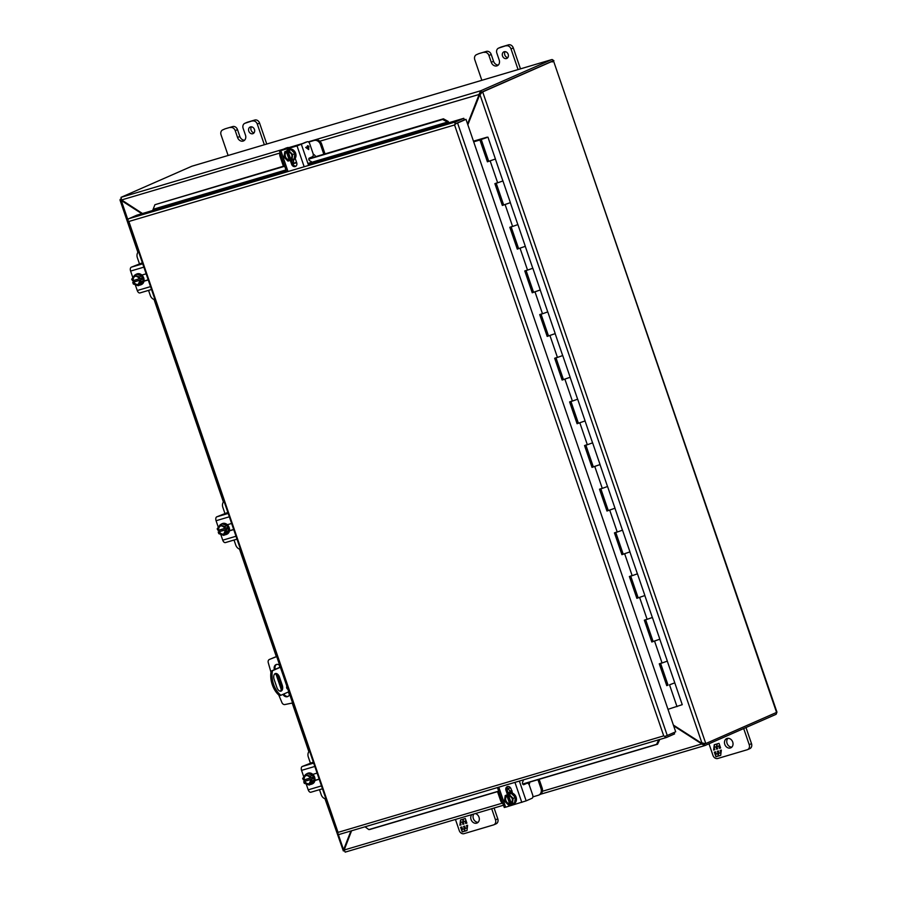 <?xml version="1.0" encoding="UTF-8"?>
<svg xmlns="http://www.w3.org/2000/svg" width="897" height="897" viewBox="0 0 897 897"><rect width="100%" height="100%" fill="white"/><g stroke="black" fill="none" stroke-linecap="round" stroke-linejoin="round"><path stroke-width="1.35" d="M287.085 688.661A1.446 0.83 73.5 0 0 286.962 687.73A1.446 0.83 73.5 0 0 286.614 687.068M287.836 689.075A1.446 0.83 -106.5 0 1 286.737 688.01A1.446 0.83 -106.5 0 1 286.917 686.384M280.369 667.256L272.509 670.709A17.335 9.979 73.5 0 0 273.607 684.344A17.335 9.979 73.5 0 0 280.918 695.265L288.767 691.811M280.312 667.099L271.208 671.091A17.335 9.979 73.5 0 0 272.296 684.736A17.335 9.979 73.5 0 0 279.606 695.646L280.918 695.265M282.23 685.117A5.046 2.904 -106.5 0 1 280.985 691.139A5.046 2.904 -106.5 0 1 276.881 687.472L274.168 679.545A5.046 2.904 -106.5 0 1 275.401 673.535A5.046 2.904 -106.5 0 1 279.516 677.201L282.23 685.117L280.918 685.51L278.205 677.583A5.046 2.904 73.5 0 0 274.796 673.86M280.29 691.195A5.046 2.904 73.5 0 0 280.918 685.51M271.208 671.091L272.509 670.709M502.331 181.16L497.656 182.809L502.331 181.16M473.493 141.266L486.645 137.633L481.229 139.484L488.708 161.314L495.424 159.004L487.396 161.808L479.929 139.988L473.683 141.827M517.277 224.811L512.602 226.459L517.277 224.811M496.209 183.235L503.654 204.965L510.371 202.655L502.342 205.458L494.875 183.638L497.656 182.809L496.176 183.134M532.224 268.461L527.548 270.12L532.224 268.461M511.155 226.896L518.601 248.615L525.317 246.316L517.289 249.119L509.821 227.289L512.602 226.459L511.122 226.784M547.159 312.122L542.494 313.771L547.159 312.122M526.102 270.546L533.547 292.265L540.263 289.966L532.235 292.77L524.767 270.939L527.548 270.12L526.068 270.445M562.105 355.773L557.441 357.421L562.105 355.773M541.048 314.197L548.493 335.915L555.209 333.617L547.181 336.42L539.714 314.6L542.494 313.771L541.014 314.096M577.051 399.423L572.387 401.071L577.051 399.423M555.994 357.847L563.439 379.577L570.156 377.267L562.127 380.07L554.66 358.251L557.441 357.421L555.961 357.746M591.998 443.073L587.333 444.733L591.998 443.073M570.941 401.497L578.386 423.227L585.102 420.928L577.074 423.732L569.606 401.901L572.387 401.071L570.907 401.396M606.944 486.723L602.279 488.383L606.944 486.723M585.887 445.159L593.321 466.877L600.048 464.579L592.02 467.382L584.541 445.551L587.333 444.733L585.853 445.047M621.89 530.385L617.226 532.033L621.89 530.385M600.833 488.809L608.267 510.528L614.994 508.229L606.966 511.032L599.488 489.201L602.279 488.383L600.799 488.708M636.836 574.035L632.172 575.683L636.836 574.035M615.779 532.459L623.213 554.189L629.941 551.879L621.913 554.682L614.434 532.863L617.226 532.033L615.746 532.358M651.783 617.685L647.118 619.334L651.783 617.685M630.726 576.109L638.159 597.839L644.887 595.53L636.859 598.333L629.38 576.513L632.172 575.683L630.692 576.009M666.729 661.336L662.064 662.995L666.729 661.336M645.672 619.771L653.106 641.49L659.833 639.191L651.805 641.994L644.326 620.163L647.118 619.334L645.638 619.659M667.245 660.999L674.779 682.841L669.532 684.815L674.779 682.841L682.247 704.672L667.985 709.314M488.708 161.314L488.136 161.482L480.657 139.663L473.661 141.737M503.654 204.965L503.082 205.144L495.637 183.414M518.601 248.626L518.029 248.794L510.584 227.064M533.547 292.276L532.975 292.444L525.53 270.715M548.493 335.927L547.921 336.095L540.476 314.365M563.439 379.577L562.868 379.756L555.422 358.015M578.386 423.238L577.814 423.406L570.369 401.677M593.332 466.889L592.749 467.057L585.315 445.327M608.278 510.539L607.695 510.707L600.261 488.977M623.224 554.189L622.641 554.357L615.207 532.627M638.171 597.839L637.588 598.019L630.154 576.289M653.117 641.501L652.534 641.669L645.1 619.939M660.618 663.421L668.052 685.14L667.48 685.319L660.046 663.589M480.657 139.663L479.929 139.988M488.136 161.482L487.396 161.808M503.082 205.144L502.342 205.458M518.029 248.794L517.289 249.119M532.975 292.444L532.235 292.77M547.921 336.095L547.181 336.42M562.868 379.756L562.127 380.07M577.814 423.406L577.074 423.732M592.749 467.057L592.02 467.382M607.695 510.707L606.966 511.032M622.641 554.357L621.913 554.682M637.588 598.019L636.859 598.333M652.534 641.669L651.805 641.994M667.48 685.319L666.751 685.644L659.273 663.814L662.064 662.995L660.584 663.32M668.052 685.14L666.751 685.644M289.596 694.233A4.328 3.532 66.3 0 1 287.78 696.554A4.328 3.532 66.3 0 1 282.97 694.356M281.243 689.49L276.074 674.398M274.448 669.667L274.426 669.588A4.328 3.532 66.3 0 1 276.074 664.61A4.328 3.532 66.3 0 1 279.707 665.316M276.713 656.582L269.436 659.441A2.893 2.355 -113.7 0 0 268.225 662.535L270.972 672.257M278.743 694.962L281.972 702.676A2.893 2.355 -113.7 0 0 284.887 704.549L292.59 702.968M283.833 693.986A4.328 3.532 -113.7 0 0 288.195 696.33M276.523 664.453A4.328 3.532 -113.7 0 0 275.278 669.207L275.312 669.297M277.835 676.663L281.187 686.474M269.436 659.441L270.3 659.071A2.893 2.355 -113.7 0 0 270.232 659.093M269.403 659.463L275.278 657.008M277.005 657.423L292.882 703.809M456.237 123.438L464.343 119.873L463.805 118.303L447.939 123.001L447.424 122.082L448.197 121.431L449.206 123.293M284.719 166.259L154.912 204.718L152.658 210.492L136.793 215.202L128.731 218.733A2.5 1.435 -106.5 0 0 128.024 220.853L128.865 221.481L128.024 220.853M456.27 123.416L454.566 124.975L455.026 123.965L465.992 119.346L457.582 123.035L667.267 735.495L675.688 731.806L465.992 119.346M663.724 735.876L664.722 736.437L663.724 735.876L338.023 832.382L337.721 833.324L338.023 832.382L128.865 221.481L454.566 124.975L663.724 735.876M674.084 732.513L674.566 733.914L666.505 737.457A2.5 1.435 73.5 0 1 666.404 737.502A2.5 1.435 73.5 0 1 664.722 736.437L667.267 735.495M128.024 220.864L337.721 833.324A2.5 1.435 73.5 0 0 339.402 834.389A2.5 1.435 73.5 0 0 339.503 834.356L666.303 737.525M463.805 118.303L455.732 121.846A2.5 1.435 -106.5 0 0 455.026 123.965L457.582 123.035M522.783 784.169L657.557 744.23L659.766 739.464M365.023 826.799L368.846 829.602L369.811 829.49L498.721 791.289M506.94 788.855L510.516 787.801M154.912 204.718L284.596 165.867M292.68 163.467L296.559 162.323M308.86 158.679L443.432 118.808L448.197 121.431M657.557 744.23L656.593 744.342L658.712 739.778M368.846 829.602L498.665 791.132M506.928 788.687L510.404 787.656M522.693 784.012L656.593 744.342M307.895 163.422L447.424 122.082L442.647 119.458L443.432 118.808M442.647 119.458L308.815 159.117M296.694 162.705L292.814 163.859M553.113 61.601L553.427 60.66L552.171 61.198L552.238 61.983M776.555 712.476A2.5 1.435 -106.5 0 1 775.827 714.427L705.02 745.508L704.403 743.961M191.992 166.192A2.5 1.435 73.5 0 0 191.891 166.214L551.733 59.594A2.5 1.435 73.5 0 1 553.427 60.66L481.375 92.29L480.747 94.028M552.182 61.209L481.375 92.29L480.837 90.72L308.265 141.849M553.427 60.66L776.993 712.229L705.793 743.546L702.654 743.68L542.382 791.289M121.05 198.932L120.232 199.302L121.095 199.044M344.358 849.224L343.338 850.939L344.235 850.681M551.733 59.594A2.5 1.435 73.5 0 0 551.644 59.628L480.837 90.72L479.2 93.983L482.687 91.909L705.793 743.546L701.488 743.131L673.367 725.056M191.891 166.214A2.5 1.435 73.5 0 0 191.801 166.248L120.994 197.34L121.6 199.941L279.864 153.051M702.934 742.974L704.313 743.994M553.886 60.592L482.687 91.909L480.994 93.411M502.264 803.174L344.168 850.02L345.177 852.128L503.486 805.226L345.177 852.128M701.97 743.333L701.297 743.624L701.779 744.062L704.874 745.564L540.51 794.26M122.452 200.625L121.33 200.648L120.232 199.302L120.007 200.053L137.925 252.393M128.002 220.135L121.33 200.648L122.026 200.334M324.983 798.756L343.338 850.939M479.906 94.376L480.086 93.602M344.168 850.02L351.579 830.779M673.636 725.841L701.297 743.624M338.124 833.885L343.506 849.594L344.526 848.809M141.838 213.699L121.891 200.872M343.831 849.111L350.929 830.97M319.814 141.21L479.973 94.219M142.488 213.508L121.6 199.941M479.088 94.6L467.584 123.988M702.048 743.366L479.861 94.409L467.853 124.773M724.787 744.375A5.057 4.126 66.3 0 1 726.727 738.579A5.057 4.126 66.3 0 1 732.714 742.032A5.057 4.126 66.3 0 1 730.786 747.829A5.057 4.126 66.3 0 1 724.787 744.375M731.84 747.111A5.057 4.126 66.3 0 1 727.075 743.378A5.057 4.126 66.3 0 1 727.96 738.287M749.5 748.748A4.328 3.532 -113.7 0 0 749.847 748.625A4.328 3.532 -113.7 0 0 751.507 743.647L745.979 727.523M751.507 743.647L749.208 744.656L743.691 728.532M749.208 744.656A4.328 3.532 66.3 0 1 747.56 749.634A4.328 3.532 66.3 0 1 747.212 749.757L717.768 758.481A4.328 3.532 66.3 0 1 712.969 755.397L708.989 743.77M718.138 754.265L717.914 756.205L715.941 756.788L714.348 752.157L715.526 751.809L716.311 754.119L718.093 753.592L717.297 751.282L718.385 750.957L719.181 753.267L720.953 752.74L720.168 750.43L721.334 750.083L720.695 755.375L718.721 755.958L718.385 754.164L718.721 755.958M715.784 746.842L714.001 747.369L714.797 749.679L713.62 750.027L714.259 744.734L716.232 744.151L716.815 745.844L717.051 743.916L719.024 743.333L720.605 747.963L719.439 748.311L718.643 745.99L716.871 746.517L717.656 748.838L716.568 749.152L716.03 746.73L714.001 747.369M717.914 756.171L715.941 756.788M720.706 755.341L718.968 755.857M721.076 752.269L720.426 750.352M718.093 753.592L717.555 751.204M716.187 756.676L714.606 752.078M716.568 749.152L716.03 746.73M717.645 748.804L716.815 749.051M716.871 746.517L718.643 745.99M719.439 748.311L718.889 745.889M720.594 747.93L719.686 748.199M716.815 745.844L717.286 743.837M713.62 750.027L714.135 747.739M714.18 747.291L714.494 744.667M714.786 749.645L713.866 749.926M475.32 813.579A5.057 4.126 66.3 0 1 478.998 817.201A5.057 4.126 66.3 0 1 477.069 823.009A5.057 4.126 66.3 0 1 471.071 819.555A5.057 4.126 66.3 0 1 471.822 814.611M478.123 822.291A5.057 4.126 66.3 0 1 473.358 818.546A5.057 4.126 66.3 0 1 473.784 814.028M495.783 823.928A4.328 3.532 -113.7 0 0 496.131 823.805A4.328 3.532 -113.7 0 0 497.779 818.826L494.079 808.018M497.779 818.826L495.492 819.836L491.691 808.724M495.492 819.836A4.328 3.532 66.3 0 1 493.843 824.803A4.328 3.532 66.3 0 1 493.496 824.926L464.052 833.661A4.328 3.532 66.3 0 1 459.253 830.566L455.452 819.466M464.422 829.445L464.198 831.373L462.224 831.968L460.632 827.326L461.809 826.978L462.594 829.299L464.377 828.772L463.581 826.451L464.668 826.137L465.465 828.447L467.236 827.92L466.451 825.61L467.617 825.262L466.978 830.555L465.005 831.138L464.668 829.333L465.005 831.138M462.067 822.022L460.284 822.549L461.08 824.859L459.903 825.206L460.542 819.914L462.516 819.331L463.099 821.024L463.334 819.084L465.308 818.501L466.889 823.132L465.722 823.48L464.926 821.17L463.144 821.697L463.94 824.007L462.852 824.332L462.314 821.91L460.284 822.549M464.198 831.34L462.224 831.968M466.989 830.51L465.251 831.026M467.359 827.438L466.698 825.532M464.377 828.772L463.839 826.384M462.471 831.855L460.89 827.258M462.852 824.332L462.314 821.91M463.928 823.973L463.099 824.22M463.144 821.697L464.926 821.17M465.722 823.48L465.173 821.058M466.877 823.098L465.969 823.379M463.099 821.024L463.57 819.017M459.903 825.206L460.408 822.919M460.464 822.471L460.778 819.847M461.069 824.825L460.15 825.094M502.511 55.973A3.61 2.949 66.3 0 1 503.89 51.824A3.61 2.949 66.3 0 1 508.173 54.291A3.61 2.949 66.3 0 1 506.794 58.44A3.61 2.949 66.3 0 1 502.511 55.973M507.792 57.621A3.61 2.949 66.3 0 1 504.798 54.964A3.61 2.949 66.3 0 1 505.168 51.634M498.306 65.021A5.034 4.115 66.3 0 1 493.563 61.299L491.231 54.47A4.328 3.532 -113.7 0 0 486.432 51.387L479.054 53.573A4.328 3.532 -113.7 0 0 478.718 53.697A4.328 3.532 -113.7 0 0 478.393 53.865M520.473 68.856L513.308 47.933A4.328 3.532 -113.7 0 0 508.509 44.85L501.143 47.036A4.328 3.532 -113.7 0 0 500.795 47.16A4.328 3.532 -113.7 0 0 500.47 47.328M486.432 51.387L479.054 53.573M484.145 52.396A4.328 3.532 66.3 0 1 488.943 55.479L491.276 62.297L493.563 61.299M508.509 44.85L498.844 48.034A4.328 3.532 66.3 0 0 498.508 48.158A4.328 3.532 66.3 0 0 496.848 53.136L499.192 59.953A5.034 4.115 66.3 0 1 497.263 65.739A5.034 4.115 66.3 0 1 496.871 65.885A5.034 4.115 66.3 0 1 491.276 62.297M506.211 45.859A4.328 3.532 66.3 0 1 511.021 48.943L513.308 47.933M518.074 69.574L511.021 48.943M476.767 54.582A4.328 3.532 66.3 0 0 476.43 54.706A4.328 3.532 66.3 0 0 474.771 59.684L481.835 80.304M248.783 131.141A3.61 2.949 66.3 0 1 250.173 127.004A3.61 2.949 66.3 0 1 254.456 129.471A3.61 2.949 66.3 0 1 253.077 133.608A3.61 2.949 66.3 0 1 248.783 131.141M254.075 132.801A3.61 2.949 66.3 0 1 251.082 130.143A3.61 2.949 66.3 0 1 251.452 126.813M244.589 140.201A5.034 4.115 66.3 0 1 239.847 136.467L237.514 129.65A4.328 3.532 -113.7 0 0 232.715 126.567L225.338 128.753A4.328 3.532 -113.7 0 0 225.001 128.876A4.328 3.532 -113.7 0 0 224.676 129.045M266.745 144.036L259.592 123.113A4.328 3.532 -113.7 0 0 254.793 120.03L247.426 122.205A4.328 3.532 -113.7 0 0 247.079 122.328A4.328 3.532 -113.7 0 0 246.753 122.497M232.715 126.567L225.338 128.753M230.428 127.576A4.328 3.532 66.3 0 1 235.227 130.659L237.559 137.476L239.847 136.467M254.793 120.03L245.128 123.214A4.328 3.532 66.3 0 0 244.791 123.338A4.328 3.532 66.3 0 0 243.132 128.316L245.475 135.133A5.034 4.115 66.3 0 1 243.547 140.919A5.034 4.115 66.3 0 1 243.154 141.064A5.034 4.115 66.3 0 1 237.559 137.476M252.494 121.028A4.328 3.532 66.3 0 1 257.293 124.111L259.592 123.113M264.357 144.742L257.293 124.111M223.05 129.751A4.328 3.532 66.3 0 0 222.714 129.886A4.328 3.532 66.3 0 0 221.054 134.853L228.118 155.484M139.439 263.752L137.353 257.674A5.774 4.709 66.3 0 1 138.205 252.035M154.497 299.598A5.774 4.709 66.3 0 1 150.292 295.449L148.554 290.381M509.563 790.661A5.774 4.709 -113.7 0 0 511.043 790.952L512.097 790.874M497.521 791.647L500.537 800.438A5.774 4.709 66.3 0 0 502.993 803.779M537.953 779.672L540.958 788.463A5.774 4.709 66.3 0 1 538.749 795.101A5.774 4.709 66.3 0 1 538.301 795.269L532.874 796.872M511.806 790.997L509.978 791.737M511.862 791.176L508.364 792.746L512.041 791.692M508.218 792.993L512.086 791.838M529.073 784.64A5.774 4.709 -113.7 0 0 529.678 782.117M539.456 794.753A5.774 4.709 -113.7 0 0 539.916 794.585A5.774 4.709 -113.7 0 0 542.124 787.958L540.958 788.463M539.164 779.314L542.124 787.958M481.229 139.484L487.149 137.163L473.459 141.177M502.847 180.813L495.368 158.993M652.298 617.349L644.831 595.518M667.301 661.011L659.777 639.169M637.352 573.688L629.885 551.868M622.406 530.037L614.938 508.207M607.46 486.387L599.992 464.556M592.513 442.737L585.046 420.906M577.567 399.075L570.1 377.256M562.621 355.425L555.153 333.606M547.675 311.775L540.207 289.944M532.728 268.125L525.261 246.294M517.793 224.474L510.315 202.644M308.467 141.984L315.273 139.966A5.774 4.709 66.3 0 1 321.675 144.081L325.028 153.88M323.817 154.25L320.509 144.585L321.675 144.081M308.635 142.096L314.118 140.47A5.774 4.709 66.3 0 1 320.509 144.585M290.65 147.635L288.856 147.792M289.013 147.915L289.955 147.669L288.935 148.14M313.199 154.105A5.774 4.709 66.3 0 1 315.778 156.627M295.382 158.881L294.608 159.105M283.396 166.225L280.088 156.56A5.774 4.709 66.3 0 1 280.021 152.512M218.913 530.105L219.395 531.506L218.229 532.011L218.79 533.648L223.678 535.374L225.887 534.41L228.802 530.362L227.176 525.62L222.288 523.882L220.079 524.857L217.164 528.894L218.094 530.419C218.857 525.081 221.211 524.386 225.147 528.333L224.956 526.584L220.079 524.857M227.176 525.62L224.956 526.584M228.802 530.362L226.582 531.338L226.022 529.701L227.188 529.196L226.683 527.716L225.517 528.221M223.678 535.374L226.582 531.338M225.08 528.333L225.08 528.333A4.328 3.532 66.3 0 0 220.258 526.102A4.328 3.532 66.3 0 0 218.397 530.318L225.024 528.299M225.596 529.835A4.328 3.532 66.3 0 1 223.745 534.029A4.328 3.532 66.3 0 1 218.913 531.798L218.229 532.011M218.913 531.798L225.596 529.813M226.022 529.701L225.652 529.813C224.889 535.15 222.546 535.845 218.599 531.91M219.395 531.506L227.188 529.196M218.767 530.149A4.328 3.532 66.3 0 1 220.438 526.023M223.925 533.95A4.328 3.532 66.3 0 1 219.283 531.641M226.683 534.309A5.774 4.709 -113.7 0 0 226.963 534.197A5.774 4.709 -113.7 0 0 229.172 527.559A5.774 4.709 -113.7 0 0 222.321 523.613A5.774 4.709 -113.7 0 0 222.052 523.747M220.64 524.61A5.774 4.709 66.3 0 1 221.772 523.859A5.774 4.709 66.3 0 1 228.623 527.806A5.774 4.709 66.3 0 1 226.414 534.433A5.774 4.709 66.3 0 1 225.091 534.758M228.903 516.93L216.076 520.731L218.319 527.29M220.729 534.332L222.736 540.185A3.308 1.906 73.5 0 0 225.427 542.584A3.308 1.906 73.5 0 0 225.551 542.539L236.55 539.276M227.345 524.723L230.955 523.657A3.252 2.646 66.3 0 1 231.191 523.601M233.276 529.712A3.252 2.646 66.3 0 1 233.063 529.791L229.441 530.856M216.076 520.731A3.308 1.906 -106.5 0 1 216.76 516.84L227.423 512.613M229.475 530.688L233.231 529.566M227.546 512.961L223.174 514.53L227.524 512.905M226.616 513.095L224.721 513.79M225.147 513.656L223.342 514.474M226.055 513.342L227.535 512.927M227.143 513.095L224.328 514.127L227.143 513.095M227.132 513.073L224.328 514.104M224.912 513.398L222.837 507.321A5.774 4.709 66.3 0 1 223.678 501.681M239.97 549.244A5.774 4.709 66.3 0 1 235.765 545.096L234.027 540.039M511.38 793.453L507.803 794.832L508.162 795.437A4.328 3.532 66.3 0 1 512.322 798.644A4.328 3.532 66.3 0 1 510.909 803.488L511.021 804.217L514.586 802.837L515.383 797.433L511.38 793.453L505.213 795.594L504.428 800.999L508.431 804.979L510.954 804.071L507.736 794.686L505.213 795.594M507.736 794.686L508.969 794.316L507.803 794.832M515.383 797.433L513.162 798.408L509.16 794.428M512.378 803.813L513.162 798.408M509.788 804.575L509.631 804.127C504.809 802.445 503.845 799.608 506.727 795.639L506.57 795.191M506.928 795.807L509.675 803.858A4.328 3.532 66.3 0 1 505.516 800.651A4.328 3.532 66.3 0 1 506.928 795.807L506.727 795.639M508.128 795.448C512.635 797.074 513.555 799.765 510.909 803.499L510.864 803.768C513.746 799.799 512.781 796.962 507.96 795.269L508.162 795.437M508.577 795.448L511.256 803.264M510.045 803.69A4.328 3.532 66.3 0 1 505.886 800.494A4.328 3.532 66.3 0 1 507.287 795.65M513.6 803.891A5.774 4.709 -113.7 0 0 513.88 803.779A5.774 4.709 -113.7 0 0 515.988 796.872A5.774 4.709 -113.7 0 0 509.698 793.026A5.774 4.709 -113.7 0 0 509.238 793.195A5.774 4.709 -113.7 0 0 508.969 793.329M507.04 794.798A5.774 4.709 66.3 0 1 508.689 793.441A5.774 4.709 66.3 0 1 509.148 793.273A5.774 4.709 66.3 0 1 515.439 797.108A5.774 4.709 66.3 0 1 513.331 804.015A5.774 4.709 66.3 0 1 512.882 804.183A5.774 4.709 66.3 0 1 510.64 804.205M523.243 780.558L522.525 782.453A1.39 0.796 73.5 0 0 522.559 783.698A1.39 0.796 73.5 0 0 523.691 784.707A1.39 0.796 73.5 0 0 523.747 784.696L526.92 783.294A2.893 1.659 -106.5 0 1 527.032 783.249A2.893 1.659 -106.5 0 1 529.387 785.357L532.639 794.877A2.893 1.659 -106.5 0 1 532.044 798.274L526.147 800.864L519.363 781.063M498.788 787.162L505.639 807.188L526.147 800.864M507.354 794.406L505.975 790.369A3.252 2.646 66.3 0 1 507.22 786.647A3.252 2.646 66.3 0 1 511.066 788.867L512.568 793.217M505.639 807.188L504.271 807.491L497.443 787.555M507.837 786.478A3.252 2.646 -113.7 0 0 507.141 789.865L508.408 793.576M506.984 789.248L507.298 789.113A2.893 1.659 -106.5 0 1 507.41 789.068A2.893 1.659 -106.5 0 1 509.765 791.165L509.967 791.748M523.265 784.651L525.193 783.81A2.893 1.659 -106.5 0 1 525.317 783.765A2.893 1.659 -106.5 0 1 525.429 783.743M133.44 280.458L133.922 281.849L132.756 282.364L133.317 284.001L138.205 285.728L140.414 284.753L143.329 280.716L141.704 275.962L136.815 274.235L134.595 275.211L131.691 279.247L132.621 280.772C133.384 275.435 135.739 274.74 139.674 278.687L139.484 276.938L134.595 275.211M141.704 275.962L139.484 276.938M143.329 280.716L141.109 281.692L140.549 280.055L141.715 279.55L141.21 278.059L140.044 278.575M138.205 285.728L141.109 281.692M139.607 278.687L139.607 278.687C138.273 276.59 136.669 275.828 134.785 276.444A4.328 3.532 66.3 0 1 139.607 278.687M132.621 280.772L139.551 278.653M138.261 284.383L140.078 280.189A4.328 3.532 66.3 0 1 138.261 284.383A4.328 3.532 66.3 0 1 133.44 282.151L132.756 282.364M133.44 282.151L140.123 280.167M140.549 280.055L140.179 280.167C139.416 285.504 137.073 286.199 133.126 282.252M133.922 281.849L141.715 279.55M133.294 280.503A4.328 3.532 66.3 0 1 134.965 276.377M138.441 284.293A4.328 3.532 66.3 0 1 133.799 281.983M141.21 284.652A5.774 4.709 -113.7 0 0 141.491 284.54A5.774 4.709 -113.7 0 0 143.699 277.913A5.774 4.709 -113.7 0 0 136.849 273.966A5.774 4.709 -113.7 0 0 136.579 274.09M135.167 274.964A5.774 4.709 66.3 0 1 136.299 274.202A5.774 4.709 66.3 0 1 143.15 278.148A5.774 4.709 66.3 0 1 140.941 284.786A5.774 4.709 66.3 0 1 139.618 285.1M143.43 267.272L130.603 271.073L132.846 277.644M135.256 284.685L137.263 290.538A3.308 1.906 73.5 0 0 139.954 292.938A3.308 1.906 73.5 0 0 140.078 292.882L151.077 289.63L139.954 292.938M141.861 275.076L145.482 274A3.252 2.646 66.3 0 1 145.718 273.955M147.579 280.133L147.803 280.043A3.252 2.646 66.3 0 1 147.579 280.133L143.969 281.21M130.603 271.073A3.308 1.906 -106.5 0 1 131.276 267.183L141.95 262.967M143.991 281.03L147.758 279.92M142.074 263.314L140.571 263.696M140.022 263.853L139.237 264.133M139.674 264.01L137.869 264.828M140.033 263.875L141.143 263.449M141.67 263.438L138.856 264.447M310.384 763.044L308.31 756.978A5.774 4.709 66.3 0 1 309.162 751.338M325.443 798.891A5.774 4.709 66.3 0 1 321.238 794.753L319.5 789.685M304.397 779.762L304.868 781.152L303.702 781.668L304.262 783.294L309.151 785.032L311.371 784.056L314.275 780.02L312.649 775.266L307.761 773.539L305.552 774.503L302.637 778.551L303.567 780.076C304.33 774.739 306.684 774.044 310.62 777.979L310.429 776.241L305.552 774.503M312.649 775.266L310.429 776.241M314.275 780.02L312.055 780.995L311.494 779.358L312.661 778.843L312.156 777.363L310.99 777.867M309.151 785.032L312.055 780.995M310.564 777.979L310.564 777.979A4.328 3.532 66.3 0 0 305.731 775.748A4.328 3.532 66.3 0 0 303.881 779.964L310.497 777.946M304.386 781.444L311.068 779.471A4.328 3.532 66.3 0 1 309.218 783.686A4.328 3.532 66.3 0 1 304.386 781.444L303.702 781.668M311.494 779.358L311.124 779.471C310.362 784.797 308.019 785.492 304.083 781.556M304.868 781.152L312.661 778.843M304.24 779.796A4.328 3.532 66.3 0 1 305.911 775.67M309.398 783.597A4.328 3.532 66.3 0 1 304.756 781.287M312.156 783.956A5.774 4.709 -113.7 0 0 312.436 783.843A5.774 4.709 -113.7 0 0 314.645 777.206A5.774 4.709 -113.7 0 0 307.794 773.259A5.774 4.709 -113.7 0 0 307.525 773.393M306.112 774.257A5.774 4.709 66.3 0 1 307.245 773.506A5.774 4.709 66.3 0 1 314.096 777.452A5.774 4.709 66.3 0 1 311.887 784.09A5.774 4.709 66.3 0 1 310.564 784.404M314.376 766.576L301.549 770.377L303.791 776.937M306.202 783.989L308.209 789.831A3.308 1.906 73.5 0 0 310.9 792.23A3.308 1.906 73.5 0 0 311.024 792.186L322.034 788.923L310.9 792.23M312.818 774.38L316.428 773.304A3.252 2.646 66.3 0 1 316.663 773.248M318.749 779.358A3.252 2.646 66.3 0 1 318.536 779.437L314.914 780.513M301.549 770.377A3.308 1.906 -106.5 0 1 302.233 766.487L312.896 762.259M314.948 780.334L318.704 779.224M313.019 762.607L311.528 763.011M312.089 762.742L310.194 763.437M310.62 763.313L308.815 764.132M312.616 762.742L309.801 763.751M290.931 149.575L287.511 151.391C292.332 153.084 293.297 155.921 290.415 159.89L294.138 158.96L294.934 153.555L290.931 149.575L284.764 151.716L283.979 157.121L287.982 161.101L290.505 160.193L287.287 150.808L284.764 151.716M291.929 159.935L292.714 154.531L294.934 153.555M287.354 150.954L288.52 150.438L287.287 150.808M292.714 154.531L288.711 150.55M287.713 151.559L287.713 151.559A4.328 3.532 66.3 0 1 291.873 154.766A4.328 3.532 66.3 0 1 290.46 159.61L290.46 159.61C293.106 155.887 292.187 153.196 287.679 151.571M288.128 151.571L290.807 159.386M286.479 151.929L289.226 159.98A4.328 3.532 66.3 0 1 285.067 156.773A4.328 3.532 66.3 0 1 286.479 151.929L286.121 151.313M289.339 160.698L289.226 159.98M289.182 160.249C284.36 158.567 283.396 155.73 286.278 151.761M289.596 159.812A4.328 3.532 66.3 0 1 285.437 156.616A4.328 3.532 66.3 0 1 286.838 151.772M293.151 160.014A5.774 4.709 -113.7 0 0 293.431 159.901A5.774 4.709 -113.7 0 0 295.539 152.995A5.774 4.709 -113.7 0 0 289.249 149.149A5.774 4.709 -113.7 0 0 288.789 149.317A5.774 4.709 -113.7 0 0 288.52 149.451M286.591 150.92A5.774 4.709 66.3 0 1 288.24 149.564A5.774 4.709 66.3 0 1 288.699 149.395A5.774 4.709 66.3 0 1 294.99 153.23A5.774 4.709 66.3 0 1 292.882 160.137A5.774 4.709 66.3 0 1 292.433 160.305A5.774 4.709 66.3 0 1 290.191 160.328M304.173 166.752L297.03 145.908L279.494 150.999L285.941 148.106A2.893 1.659 73.5 0 1 286.053 148.061A2.893 1.659 73.5 0 1 286.177 148.039M295.203 158.365L296.694 162.727A3.252 2.646 66.3 0 1 295.461 166.461A3.252 2.646 66.3 0 1 291.603 164.241L290.269 160.35M305.787 142.219A2.893 1.659 73.5 0 0 305.675 142.253A2.893 1.659 73.5 0 0 305.563 142.287L298.196 145.404L281.58 150.281L287.668 147.59A2.893 1.659 -106.5 0 1 287.78 147.545A2.893 1.659 -106.5 0 1 289.159 148.039M297.03 145.908L307.279 141.782A2.893 1.659 -106.5 0 1 307.391 141.737A2.893 1.659 -106.5 0 1 309.745 143.834L313.008 153.353A2.893 1.659 73.5 0 1 312.403 156.751L309.23 158.152A1.39 0.796 -106.5 0 0 308.848 159.397A1.39 0.796 -106.5 0 0 309.656 160.731L311.326 161.583M291.648 160.451L292.77 163.725A3.252 2.646 -113.7 0 0 295.999 166.113M307.424 145.819L308.983 146.749L308.243 147.063L308.714 149.597L305.686 147.422L307.671 146.547L307.424 145.819M292.422 162.727L292.792 162.57A2.893 1.659 73.5 0 0 293.566 159.845M307.996 146.402L307.749 145.673M308.736 146.088L308.714 149.597M306.505 147.826L307.895 147.22L308.49 148.947L306.505 147.826L307.895 147.22M308.49 148.947L306.527 147.826M278.205 677.583L279.516 677.201M497.656 182.809L490.188 160.989M512.602 226.459L505.134 204.639M527.548 270.12L520.081 248.29M542.494 313.771L535.027 291.94M557.441 357.421L549.973 335.59M572.387 401.071L564.919 379.252M587.333 444.733L579.866 422.902M602.279 488.383L594.801 466.552M617.226 532.033L609.747 510.202M632.172 575.683L624.693 553.864M647.118 619.334L639.639 597.514M662.064 662.995L654.586 641.164M677.011 706.645L669.532 684.815M275.278 669.207L274.426 669.588M152.658 210.492L286.311 170.901M308.232 164.398L447.939 123.001M455.732 121.846L128.731 218.733M153.421 209.192L285.975 169.914M540.532 794.249L704.717 745.598M303.007 143.408L288.643 147.669M283.385 149.227L120.994 197.34M191.801 166.248L551.644 59.628M776.589 712.465L553.483 60.817M488.943 55.479L491.231 54.47M498.844 48.034L501.143 47.036M235.227 130.659L237.514 129.65M245.128 123.214L247.426 122.205M315.273 139.966L314.118 140.47M222.736 540.185L235.563 536.384M227.76 513.577L216.76 516.84M521.796 802.4L514.945 782.375M507.141 789.865L505.975 790.369M525.193 783.81L526.92 783.294M132.924 280.66A4.328 3.532 66.3 0 1 134.785 276.444M137.263 290.538L150.091 286.737M142.287 263.931L131.276 267.183M308.209 789.831L321.036 786.03M313.232 763.224L302.233 766.487M280.873 150.696L288.015 171.54M287.668 147.59L285.941 148.106M307.279 141.782L305.563 142.287M308.59 165.452L301.37 144.372M292.77 163.725L291.603 164.241M666.404 737.502L339.402 834.389M308.871 751.686L292.231 703.08M289.406 694.839L288.419 691.968M279.965 667.245L279.169 664.935M276.31 656.582L239.51 549.11M223.398 502.04L154.037 299.452M747.56 749.634L749.847 748.625M493.843 824.803L496.131 823.805M498.508 48.158L500.795 47.16M476.43 54.706L478.718 53.697M244.791 123.338L247.079 122.328M222.714 129.886L225.001 128.876M539.916 794.585L538.749 795.101M487.957 137.185L495.424 159.004M652.354 617.36L659.833 639.191M637.408 573.71L644.887 595.53M622.473 530.06L629.941 551.879M607.527 486.398L614.994 508.229M592.581 442.748L600.048 464.579M577.634 399.098L585.102 420.928M562.688 355.447L570.156 377.267M547.742 311.797L555.209 333.617M532.796 268.136L540.263 289.966M517.849 224.485L525.317 246.316M502.903 180.835L510.371 202.655M225.046 528.355C223.745 526.236 222.142 525.485 220.258 526.102M225.562 529.835L223.745 534.029M236.561 539.288L225.427 542.584M527.032 783.249L525.317 783.765M310.519 778.002C309.218 775.883 307.626 775.131 305.731 775.748M311.035 779.482L309.218 783.686M286.67 171.944L279.494 150.999M305.675 142.253L307.391 141.737M287.78 147.545L286.053 148.061"/></g></svg>

